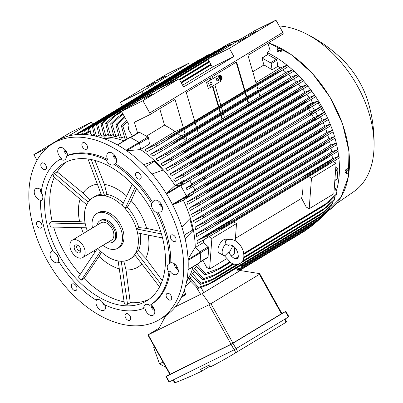 <?xml version="1.0" encoding="UTF-8"?>
<svg xmlns="http://www.w3.org/2000/svg" width="403" height="403" viewBox="0 0 403 403"><rect width="100%" height="100%" fill="white"/><g stroke="black" fill="none" stroke-linecap="round" stroke-linejoin="round"><path stroke-width="0.6" d="M227.982 252.605L224.985 255.663A7.793 4.005 -61 0 1 223.489 255.416A7.793 4.005 -61 0 1 225.866 243.775L228.496 245.669L229.106 245.19C228.975 244.651 230.078 244.802 232.425 245.649C238.349 248.414 239.442 259.129 237.181 258.53C236.873 259.013 235.77 258.862 233.861 258.066C231.901 256.943 230.299 255.119 229.055 252.595L227.982 252.605M225.433 240.949L225.866 243.775M232.395 245.634A7.793 4.005 -61 0 1 232.037 247.518L228.874 253.22M223.489 255.416L219.282 253.079A7.793 4.005 -61 0 1 218.441 246.888A7.793 4.005 -61 0 1 223.539 239.896A7.793 4.005 -61 0 1 226.849 239.447L227.458 239.785M231.236 255.915L234.249 254.091L234.742 247.472M235.236 240.793L236.521 223.519L233.695 221.947M202.946 260.398L206.638 267.365L209.605 269.013L211.877 238.435L236.521 223.519M209.605 269.013L226.38 258.857M308.648 176.569L311.474 178.141L309.202 208.714L306.235 207.066L301.6 198.321A88.242 56.319 -121.2 0 0 303.006 179.985M301.6 198.321L235.417 238.39M309.202 208.714L333.845 193.798L336.117 163.22L333.276 161.643M311.474 178.141L336.117 163.22M211.877 238.435L209.001 236.838M200.079 262.136L207.832 257.441A0.937 0.599 -121.2 0 0 208.049 257.033L208.734 247.81A0.937 0.599 -121.2 0 0 208.27 246.782L203.47 242.581A88.242 56.319 -121.2 0 0 203.404 240.097M195.324 247.513L203.47 242.581M188.055 258.963L195.254 247.452L200.472 251.986L188.085 259.487M199.681 262.685A0.625 0.398 -121.2 0 0 200.064 262.388L200.785 252.671A0.625 0.398 -121.2 0 0 200.472 251.986M195.254 247.452A88.242 56.319 -121.2 0 0 193.395 230.123L185.108 238.727M186.836 280.443L190.04 275.274A88.242 56.319 -121.2 0 0 193.022 266.836M184.231 235.161L192.674 230.048L193.395 230.123A88.242 56.319 -121.2 0 0 190.372 218.149A88.242 56.319 -121.2 0 0 183.345 200.301L173.416 204.517L172.489 204.407L166.691 194.034L167.033 193.097L175.083 185.521A88.242 56.319 -121.2 0 0 163.437 169.96L152.022 174.015M189.823 218.758L192.674 230.048M181.834 226.995L190.372 218.149M52.979 143.463L57.493 140.728A102.901 65.669 58.8 0 1 169.779 199.581A102.901 65.669 58.8 0 1 164.076 316.778L159.558 319.514A102.901 65.669 58.8 0 1 47.277 260.66A102.901 65.669 58.8 0 1 52.979 143.463A102.901 65.669 58.8 0 1 165.26 202.316A102.901 65.669 58.8 0 1 159.558 319.514M99.546 137.196L103.843 136.889A88.242 56.319 -121.2 0 0 101.067 136.96L99.128 137.075M75.452 284.981A3.743 2.388 58.8 0 1 76.107 290.412A3.743 2.388 58.8 0 1 72.883 289.44A3.743 2.388 58.8 0 1 72.233 284.009A3.743 2.388 58.8 0 1 75.452 284.981M46.123 168.872A3.743 2.388 58.8 0 1 45.554 169.462A3.743 2.388 58.8 0 1 41.932 168.021A3.743 2.388 58.8 0 1 41.111 163.653A3.743 2.388 58.8 0 1 41.68 163.064A3.743 2.388 58.8 0 1 45.307 164.505A3.743 2.388 58.8 0 1 46.123 168.872M137.08 177.995A3.743 2.388 58.8 0 1 136.431 172.565A3.743 2.388 58.8 0 1 139.65 173.537A3.743 2.388 58.8 0 1 140.304 178.967A3.743 2.388 58.8 0 1 137.08 177.995M166.409 294.104A3.743 2.388 58.8 0 1 166.978 293.515A3.743 2.388 58.8 0 1 170.605 294.956A3.743 2.388 58.8 0 1 171.421 299.323A3.743 2.388 58.8 0 1 170.857 299.918A3.743 2.388 58.8 0 1 167.23 298.472A3.743 2.388 58.8 0 1 166.409 294.104M127.005 313.589A3.743 2.388 58.8 0 1 130.29 316.516A3.743 2.388 58.8 0 1 129.806 320.214A3.743 2.388 58.8 0 1 128.733 320.435A3.743 2.388 58.8 0 1 125.449 317.509A3.743 2.388 58.8 0 1 125.932 313.811A3.743 2.388 58.8 0 1 127.005 313.589M170.585 237.941A3.743 2.388 58.8 0 1 171.325 235.009A3.743 2.388 58.8 0 1 175.945 238.475A3.743 2.388 58.8 0 1 175.204 241.412A3.743 2.388 58.8 0 1 170.585 237.941M85.532 149.387A3.743 2.388 58.8 0 1 82.242 146.46A3.743 2.388 58.8 0 1 82.726 142.763A3.743 2.388 58.8 0 1 83.799 142.546A3.743 2.388 58.8 0 1 87.088 145.468A3.743 2.388 58.8 0 1 86.605 149.165A3.743 2.388 58.8 0 1 85.532 149.387M41.952 225.04A3.743 2.388 58.8 0 1 41.207 227.972A3.743 2.388 58.8 0 1 36.592 224.501A3.743 2.388 58.8 0 1 37.333 221.569A3.743 2.388 58.8 0 1 41.952 225.04M105.551 305.192A6.549 4.181 58.8 0 1 104.226 310.219A6.549 4.181 58.8 0 1 100.438 309.967A6.549 4.181 58.8 0 1 96.347 304.829A6.549 4.181 58.8 0 1 96.876 299.474M59.024 261.885A6.549 4.181 58.8 0 1 58.354 262.464A6.549 4.181 58.8 0 1 51.206 258.716A6.549 4.181 58.8 0 1 51.569 251.26A6.549 4.181 58.8 0 1 52.874 250.862M60.304 159.079L61.533 158.334A6.549 4.181 58.8 0 1 57.891 152.692A6.549 4.181 58.8 0 1 59.256 147.836A6.549 4.181 58.8 0 1 59.458 147.73A6.549 4.181 58.8 0 1 64.566 149.216A6.549 4.181 58.8 0 1 67.563 155.351L66.334 156.097A6.549 4.181 58.8 0 1 64.807 159.784A6.549 4.181 58.8 0 1 64.606 159.895A6.549 4.181 58.8 0 1 60.304 159.079A85.748 54.727 58.8 0 0 41.161 192.312A6.549 4.181 58.8 0 1 42.824 197.712A6.549 4.181 58.8 0 1 41.302 200.588A6.549 4.181 58.8 0 1 40.522 200.906L41.751 200.16A6.549 4.181 58.8 0 1 36.582 197.792A6.549 4.181 58.8 0 1 34.235 191.516A6.549 4.181 58.8 0 1 35.751 188.639A6.549 4.181 58.8 0 1 41.444 190.397M67.563 155.351A85.748 54.727 58.8 0 1 107.52 159.361A6.549 4.181 58.8 0 1 108.311 152.757A6.549 4.181 58.8 0 1 112.099 153.009A6.549 4.181 58.8 0 1 116.271 158.389A6.549 4.181 58.8 0 1 115.409 163.739A85.748 54.727 58.8 0 1 152.772 202.638A6.549 4.181 58.8 0 1 154.183 200.518A6.549 4.181 58.8 0 1 161.326 204.261A6.549 4.181 58.8 0 1 160.963 211.721A6.549 4.181 58.8 0 1 157.9 211.812A85.748 54.727 58.8 0 1 170.781 262.816A6.549 4.181 58.8 0 1 175.955 265.184A6.549 4.181 58.8 0 1 178.302 271.466A6.549 4.181 58.8 0 1 176.781 274.342A6.549 4.181 58.8 0 1 170.142 271.41A85.748 54.727 58.8 0 1 150.999 304.643A6.549 4.181 58.8 0 1 154.641 310.285A6.549 4.181 58.8 0 1 153.281 315.141A6.549 4.181 58.8 0 1 153.08 315.252A6.549 4.181 58.8 0 1 147.966 313.766A6.549 4.181 58.8 0 1 144.969 307.625L143.74 308.371A85.748 54.727 58.8 0 1 103.783 304.366A6.549 4.181 58.8 0 0 99.999 300.013A6.549 4.181 58.8 0 0 96.211 299.761A6.549 4.181 58.8 0 0 95.894 299.988A85.748 54.727 58.8 0 1 58.531 261.084A6.549 4.181 58.8 0 0 57.483 255.749A6.549 4.181 58.8 0 0 53.403 251.915A85.748 54.727 58.8 0 1 40.522 200.906M115.409 163.739L114.175 164.484A6.549 4.181 58.8 0 1 113.863 164.706A6.549 4.181 58.8 0 1 110.074 164.454A6.549 4.181 58.8 0 1 106.291 160.107L107.52 159.361M157.9 211.812L156.666 212.557A6.549 4.181 58.8 0 1 152.586 208.719A6.549 4.181 58.8 0 1 151.543 203.384L152.772 202.638M170.142 271.41L168.912 272.156A6.549 4.181 58.8 0 1 167.245 266.761A6.549 4.181 58.8 0 1 168.766 263.884A6.549 4.181 58.8 0 1 169.552 263.562L170.781 262.816M143.74 308.371A6.549 4.181 58.8 0 1 145.266 304.683A6.549 4.181 58.8 0 1 145.463 304.572A6.549 4.181 58.8 0 1 149.77 305.388L150.999 304.643M154.258 309L153.357 308.769L152.127 306.572L152.379 305.902M151.301 304.875A3.743 2.388 -121.2 0 0 151.951 308.29A3.743 2.388 -121.2 0 0 154.676 310.446M152.127 306.572L152.672 306.245M153.357 308.769L153.996 308.381M174.806 264.076A3.743 2.388 -121.2 0 0 174.69 264.695A3.743 2.388 -121.2 0 0 178.181 269.647M177.788 268.272L176.418 267.511L175.784 264.998M176.418 267.511L177.224 267.023M158.989 201.455A3.743 2.388 -121.2 0 0 159.538 204.694A3.743 2.388 -121.2 0 0 162.364 207.026M162.021 205.893L160.238 204.346L159.931 202.336M160.238 204.346L161.079 203.837M113.117 153.694A3.743 2.388 -121.2 0 0 115.58 158.933A3.743 2.388 -121.2 0 0 116.492 159.266M116.104 157.9L115.656 157.931L114.094 155.996L114.19 154.722M114.094 155.996L114.845 155.538M115.656 157.931L116.029 157.709M64.062 148.778A3.743 2.388 -121.2 0 0 64.712 152.188A3.743 2.388 -121.2 0 0 67.437 154.349M67.019 152.903L66.117 152.672L64.888 150.47L65.135 149.8M66.117 152.672L66.757 152.284M64.888 150.47L65.427 150.148M40.557 189.576A3.743 2.388 -121.2 0 0 40.446 190.196A3.743 2.388 -121.2 0 0 42.184 194.191M56.41 254.192A3.743 2.388 -121.2 0 0 56.924 255.437A3.743 2.388 -121.2 0 0 57.997 256.812M102.281 301.948A3.743 2.388 -121.2 0 0 104.715 305.192A3.743 2.388 -121.2 0 0 105.621 305.529M168.912 272.156A85.748 54.727 58.8 0 1 149.77 305.388M156.666 212.557A85.748 54.727 58.8 0 1 169.552 263.562M114.175 164.484A85.748 54.727 58.8 0 1 151.543 203.384M66.334 156.097A85.748 54.727 58.8 0 1 106.291 160.107M151.07 209.474A80.293 51.241 58.8 0 1 146.616 300.92A80.293 51.241 58.8 0 1 59.004 254.998A80.293 51.241 58.8 0 1 63.452 163.547A80.293 51.241 58.8 0 1 151.07 209.474M87.375 231.08A35.857 22.885 58.8 0 1 85.718 225.806A35.857 22.885 58.8 0 1 87.386 203.379L86.635 204.679L52.949 176.111L54.445 173.507L57.166 171.859A80.293 51.241 58.8 0 1 66.092 162.112M85.26 223.801L86.222 227.801L50.471 227.005L49.463 223.01L52.178 221.368A80.293 51.241 58.8 0 1 54.309 177.265M80.227 274.388A80.293 51.241 58.8 0 1 64.137 251.89A80.293 51.241 58.8 0 1 53.675 227.075M83.441 233.463A46.849 29.898 58.8 0 1 81.275 227.69M136.531 188.725L131.182 200.659A46.849 29.898 58.8 0 1 140.516 213.731A46.849 29.898 58.8 0 1 146.672 228.38L160.671 231.468M88.197 202.099L87.386 203.379A35.857 22.885 58.8 0 1 92.831 197.707A35.857 22.885 58.8 0 1 93.924 197.107A35.857 22.885 58.8 0 1 103.123 195.596A35.857 22.885 58.8 0 1 123.706 207.021A35.857 22.885 58.8 0 1 131.957 218.214A35.857 22.885 58.8 0 1 137.085 230.959L136.567 228.939L138.793 227.589L146.672 228.38M131.182 200.659L127.403 207.213L125.177 208.563L123.706 207.021L125.167 208.542L135.181 187.199M138.793 227.589A35.857 22.885 -121.2 0 0 134.219 216.849A35.857 22.885 -121.2 0 0 127.403 207.213M161.432 233.941L136.582 228.959L137.085 230.959A35.857 22.885 58.8 0 1 135.418 253.386A35.857 22.885 58.8 0 1 129.973 259.058A35.857 22.885 58.8 0 1 128.879 259.653A35.857 22.885 58.8 0 1 119.681 261.164A35.857 22.885 58.8 0 1 99.098 249.739A35.857 22.885 58.8 0 1 97.869 248.419M92.463 228.002A20.266 12.936 58.8 0 1 96.796 213.53L98.236 212.658A20.266 12.936 58.8 0 1 98.851 212.321A20.266 12.936 58.8 0 1 120.351 224.249A20.266 12.936 58.8 0 1 119.228 247.336L117.792 248.208A20.266 12.936 58.8 0 1 102.961 245.336M96.796 213.53A20.266 12.936 58.8 0 1 118.915 225.121A20.266 12.936 58.8 0 1 117.792 248.208M112.729 242.158L113.752 241.538A12.473 7.959 -121.2 0 0 114.276 227.035A12.473 7.959 -121.2 0 0 101.213 219.988A12.473 7.959 -121.2 0 0 100.836 220.199L99.808 220.819A12.473 7.959 58.8 0 1 100.186 220.612A12.473 7.959 58.8 0 1 113.248 227.66A12.473 7.959 58.8 0 1 112.729 242.158A12.473 7.959 58.8 0 1 112.346 242.369A12.473 7.959 58.8 0 1 107.546 242.561M97.047 225.222A12.473 7.959 58.8 0 1 99.808 220.819M72.268 240.223L101.017 222.819A10.135 6.468 58.8 0 1 101.329 222.652A10.135 6.468 58.8 0 1 111.943 228.375A10.135 6.468 58.8 0 1 111.515 240.158L82.766 257.562A10.135 6.468 58.8 0 1 82.459 257.734A10.135 6.468 58.8 0 1 71.845 252.006A10.135 6.468 58.8 0 1 72.268 240.223A10.135 6.468 58.8 0 1 72.58 240.057A10.135 6.468 58.8 0 1 83.189 245.78A10.135 6.468 58.8 0 1 82.766 257.562M75.361 245.034A4.428 2.826 58.8 0 1 76.661 244.868A4.428 2.826 58.8 0 1 79.935 247.432A4.428 2.826 58.8 0 1 80.691 251.517A4.428 2.826 58.8 0 1 79.678 252.757A4.428 2.826 58.8 0 1 74.978 250.147A4.428 2.826 58.8 0 1 75.361 245.034M80.852 250.485A3.118 1.99 58.8 0 1 80.625 250.656A3.118 1.99 58.8 0 1 80.529 250.711A3.118 1.99 58.8 0 1 77.265 248.948A3.118 1.99 58.8 0 1 77.396 245.321A3.118 1.99 58.8 0 1 77.492 245.271A3.118 1.99 58.8 0 1 77.653 245.205M123.358 203.127A35.857 22.885 -121.2 0 0 106.956 194.448L104.73 195.793L103.123 195.596L104.684 195.752L91.219 159.538M123.706 207.021L122.245 205.5L123.706 207.021M94.977 160.424L104.417 184.388L106.956 194.448M104.417 184.388A46.849 29.898 58.8 0 1 126.653 196.105M103.123 195.596L101.556 195.44L103.123 195.596M101.123 194.271A35.857 22.885 -121.2 0 0 95.088 196.337L92.831 197.707M57.166 171.859L83.068 193.082L89.824 200.115M83.068 193.082A46.849 29.898 58.8 0 1 97.385 184.221M52.178 221.368L79.643 221.655L84.962 222.189M79.643 221.655A46.849 29.898 58.8 0 1 80.142 199.168M95.043 252.117A46.849 29.898 58.8 0 1 93.939 250.802M101.541 252.117L99.062 256.409L84.091 278.458L81.371 280.105L100.559 251.265L97.843 248.434M119.268 268.836A46.849 29.898 58.8 0 1 99.062 256.409M118.129 260.953L124.421 303.998L127.55 304.31L121.248 261.32L118.119 261.008M134.667 254.686L135.418 253.386L134.667 254.686L159.553 286.871M129.973 259.058L132.229 257.688A35.857 22.885 -121.2 0 0 135.176 255.341M123.807 261.139L126.028 269.955L130.27 302.663L127.55 304.31M141.836 263.955A46.849 29.898 58.8 0 1 126.028 269.955M137.589 232.954L137.085 230.959L137.589 232.954L162.53 237.951M160.903 284.08L136.164 252.087L135.418 253.386L136.154 252.016L138.38 250.671A35.857 22.885 -121.2 0 0 140.143 233.463M138.38 250.671L145.75 258.343L162.278 280.574M148.198 235.08A46.849 29.898 58.8 0 1 145.75 258.343M132.285 184.095L122.245 205.5M88.01 159.004L101.556 195.44M88.136 202.079L54.445 173.507M85.214 223.811L49.463 223.01M97.254 248.792L78.449 277.062L81.371 280.105M124.109 301.847A80.293 51.241 58.8 0 1 84.091 278.458M149.115 299.248A80.293 51.241 58.8 0 1 130.27 302.663M96.554 299.585L95.894 299.988M103.148 138.37L104.075 137.806L108.11 138.209M123.948 140.904A88.242 56.319 -121.2 0 0 113.223 137.831A88.242 56.319 -121.2 0 0 103.843 136.889L104.075 137.806M145.453 166.797L154.324 161.427L162.736 170.187M143.468 164.797L154.666 160.827L154.324 161.427M113.223 137.831L103.934 138.652M82.736 134.406L85.758 132.909L83.26 134.421M87.617 134.738L86.328 133.141A0.625 0.398 -121.2 0 0 85.758 132.909M124.915 117.53L117.278 124.875A99.783 63.679 58.8 0 0 115.863 124.587L119.313 137.504A88.242 56.319 58.8 0 1 121.62 138.158L124.059 136.682M122.96 114.029L111.974 123.968A99.783 63.679 58.8 0 0 110.639 123.812L113.883 136.34A88.242 56.319 58.8 0 1 116.009 136.728L118.432 135.262M110.744 135.917L106.946 123.55A99.783 63.679 58.8 0 0 105.682 123.514L108.77 135.746A88.242 56.319 58.8 0 1 110.744 135.917L113.147 134.461M100.972 123.661L104.463 120.275L227.881 45.554L107.269 118.678L102.171 123.58A99.783 63.679 58.8 0 0 100.972 123.661L103.944 135.675A88.242 56.319 58.8 0 1 105.788 135.645L108.165 134.204M96.529 124.658L229.106 44.506L96.529 124.658L99.385 136.083A88.242 56.319 58.8 0 1 101.118 135.871L103.46 134.451M96.881 136.456L99.022 135.161M127.288 121.771L122.89 126.33A99.783 63.679 58.8 0 0 121.384 125.887L125.111 139.327A88.242 56.319 58.8 0 1 126.003 139.66M122.89 126.33L127.031 139.04M121.384 125.887L126.668 120.663M93.496 126.189L225.776 46.103L93.496 126.189L96.624 136.39M94.675 135.927L92.393 126.744M97.637 124.094L101.118 135.871M102.171 123.58L105.788 135.645M107.269 118.678L104.463 120.275M227.881 45.554L232.395 44.093A99.783 63.679 -121.2 0 1 232.501 44.088M231.634 44.607L226.919 46.239M115.701 115.49L106.906 123.595M105.682 123.514L111.671 117.872L118.799 112.694A102.433 65.372 58.8 0 1 119.152 112.699L115.5 115.651M118.799 112.694L225.74 48.179M222.904 49.896L119.152 112.699M222.854 49.917A102.433 65.372 -121.2 0 0 222.501 49.912M115.505 115.646L121.751 111.868M164.187 86.177L208.205 59.528M111.974 123.968L116.009 136.728M110.639 123.812L116.462 118.26L122.729 113.616M179.325 79.341L209.177 61.266L179.325 79.341M209.303 61.498L179.451 79.567M120.935 115.651L123.122 114.326M179.723 80.056L209.58 61.981M117.278 124.875L121.62 138.158M115.863 124.587L124.472 116.739M180.957 82.262L210.809 64.188L180.957 82.262M210.981 64.495L181.128 82.57M181.36 82.978L211.212 64.908M140.531 149.463L149.493 144.032L148.536 137.932A0.937 0.599 -121.2 0 0 147.901 136.99L139.433 132.29A0.937 0.599 -121.2 0 0 139.282 132.224L137.64 133.222A0.937 0.599 -121.2 0 0 137.247 133.247L130.325 137.443M137.64 133.222L134.406 122.265L150.183 114.467L149.735 112.951L142.899 100.71L121.444 111.319L129.046 124.915L128.35 129.217L132.436 136.164M142.899 100.71L179.038 78.832L157.588 89.441L121.444 111.319M151.654 94.468L152.591 94.08L150.158 95.637L143.72 98.957L150.405 95.088L151.77 94.67M182.604 85.209L212.457 67.14L207.898 58.979L229.352 48.37L233.911 56.531L183.597 86.988L179.038 78.832M233.911 56.531L212.457 67.14M150.183 114.467L175.028 99.42L183.4 127.963L174.998 131.559A88.242 56.319 -121.2 0 0 164.55 125.157L146.39 136.154M149.735 112.951L282.805 32.386L275.964 20.15L254.515 30.759L207.898 58.979M229.352 48.37L275.964 20.15M255.976 31.313L256.913 30.92L254.479 32.477L248.036 35.802L254.721 31.928L256.086 31.515M245.503 37.65L246.44 37.262L244.006 38.819L237.563 42.139L244.248 38.27L245.613 37.857M92.045 135.393L94.06 134.174M88.433 128.723L222.275 47.811L88.433 128.723L88.897 131.368L89.657 131.781L91.451 135.282M89.521 128.179L91.521 135.297M85.829 132.889L88.841 131.111M82.711 134.406L85.043 132.995M85.683 130.088L218.612 49.614L85.683 130.088L86.257 132.678M85.098 133.237L84.625 130.612M81.97 131.917L214.804 51.503L81.97 131.917L82.509 134.401M81.285 134.39L80.963 132.411M229.685 44.94L229.106 44.506M184.252 290.392L185.672 294.014L185.546 294.845L181.365 297.374M165.809 315.67L158.052 329.956L147.886 334.958L159.014 328.183M154.087 346.051L153.714 347.598L159.462 363.788L166.016 367.395M159.462 363.788L163.034 362.065M153.714 347.598L154.676 347.109M281.783 313.282L285.384 311.615L231.1 344.384L166.298 376.427L169.814 374.196M147.886 334.958L169.925 374.392L231.04 344.197L281.888 313.474L259.623 273.627L259.386 274.357L210.92 303.701L209.59 303.892L202.21 293.54L240.203 270.539L259.613 273.612M165.96 376.568L169.003 382.004L234.138 349.819L288.891 316.738L285.853 311.297M173.391 379.863L175.013 382.759A935.444 597.004 -121.2 0 0 201.651 371.223L200.588 369.319L209.525 364.901L210.588 366.806A935.444 597.004 -121.2 0 0 234.647 353.401A935.444 597.004 -121.2 0 0 235.795 352.706L234.173 349.804M201.651 371.223L210.175 366.065M175.32 382.376C174.474 382.885 174.439 382.986 175.214 382.679M235.649 352.791L237.851 351.451M286.311 322.123A935.444 597.004 58.8 0 1 285.163 322.818L234.647 353.401M236.093 348.736L237.669 351.562L286.135 322.224L284.558 319.398M209.59 303.892L209.001 304.764L158.052 329.956M240.203 270.539L239.155 271.058M237.392 267.476L239.175 271.093L202.21 293.54M196.301 287.223L200.649 294.316L175.411 306.794M185.521 286.246L190.478 281.304M186.634 281.495A88.242 56.319 -121.2 0 0 190.04 275.274M175.083 185.521L180.101 185.184L167.033 193.097M183.345 200.301L186.488 196.604A0.625 0.398 -121.2 0 0 186.458 195.949L180.66 185.576A0.625 0.398 -121.2 0 0 180.101 185.184M175.345 185.506L184.186 180.151L185.798 180.055L179.058 184.136L182.841 183.491L183.879 184.075L187.808 181.798A99.783 63.679 58.8 0 0 186.921 180.358L318.345 100.79L314.144 102.352L307.076 106.397L185.37 180.081M192.946 186.352L195.107 190.221L189.284 193.747L189.224 194.911L186.589 197.611L194.13 193.254A99.783 63.679 58.8 0 0 193.369 191.747L202.11 186.649L209.137 183.355A102.433 65.372 58.8 0 1 209.182 183.446L203.414 187.677M193.017 193.903L192.327 194.725L183.587 200.019M189.284 193.747L193.369 191.747M318.395 118.069L312.884 120.663A102.433 65.372 -121.2 0 0 312.839 120.573L316.879 117.228L324.798 112.185A99.783 63.679 -121.2 0 1 325.559 113.691L194.13 193.259M312.884 120.663L209.182 183.446M209.137 183.355L312.839 120.573M203.994 187.33L317.937 118.346M202.11 186.649L318.209 116.361M189.753 180.635L191.914 184.503L186.05 188.055L187.032 189.818L191.093 187.466A99.783 63.679 58.8 0 0 190.684 186.73A99.783 63.679 58.8 0 0 190.266 185.99L203.117 178.665L206.064 177.587L200.341 181.909L191.093 187.466M315.559 112.155L317.705 115.999L313.569 117.772A88.242 56.319 -121.2 0 0 311.806 114.427M313.569 117.772L194.805 189.672M200.613 181.743L315.176 112.387M315.625 112.115C313.141 113.651 311.187 114.543 309.766 114.8L314.864 110.76L321.695 106.427A99.783 63.679 -121.2 0 1 322.108 107.163A99.783 63.679 -121.2 0 1 322.521 107.898L200.341 181.909M321.695 106.427L320.259 106.8L314.511 110.286L310.466 112.014A88.242 56.319 -121.2 0 0 308.542 108.75M199.314 180.71L314.864 110.76M186.05 188.055L190.266 185.99M310.466 112.014L191.616 183.97M312.36 106.437L314.511 110.286M179.058 184.136L186.921 180.358M196.276 174.892L202.699 171.849A102.433 65.372 58.8 0 1 202.749 171.935L198.049 175.612L187.808 181.798M202.749 171.935L306.456 109.153A102.433 65.372 -121.2 0 0 306.401 109.067L311.252 105.289M202.699 171.849L306.401 109.067M197.017 176.267L312.149 106.563M318.345 100.79A99.783 63.679 -121.2 0 1 319.236 102.231L312.37 106.432L306.456 109.153M163.437 169.96A88.242 56.319 -121.2 0 0 154.666 160.827A88.242 56.319 -121.2 0 0 140.546 149.563L126.814 150.808M117.399 144.868L129.831 137.342A0.625 0.398 -121.2 0 1 130.189 137.368L139.111 142.319A0.625 0.398 -121.2 0 1 139.534 142.944L140.546 149.563M164.55 125.157L159.694 108.704M183.4 127.963L194.694 121.127L186.272 92.418L210.401 77.809L210.986 79.794L213.041 78.55L212.457 76.565L236.586 61.956L245.004 90.67L220.854 105.208M282.805 32.386L283.249 33.902L247.931 55.287L256.298 83.829L245.004 90.67M206.538 82.439L217.852 75.704L220.894 81.144L210.623 87.36L208.316 88.499L206.538 82.439L210.986 79.794M210.542 80.016L209.973 78.071M213.026 78.509L217.852 75.704M210.623 87.36L207.585 81.92M216.602 80.101A1.249 0.957 -116.3 0 1 216.869 78.484A1.249 0.957 -116.3 0 1 218.245 79.109A1.249 0.957 -116.3 0 1 217.978 80.721A1.249 0.957 -116.3 0 1 216.602 80.101M210.235 83.955A1.249 0.957 -116.3 0 1 210.502 82.343A1.249 0.957 -116.3 0 1 211.877 82.963A1.249 0.957 -116.3 0 1 211.61 84.575A1.249 0.957 -116.3 0 1 210.235 83.955M212.814 86.035L218.824 106.518L194.674 121.061M218.371 106.714L212.386 86.292M214.87 84.791L220.874 105.274L218.824 106.518M244.556 90.861L236.153 62.218M174.998 131.559L144.813 149.835L155.885 144.642L171.698 135.499A102.433 65.372 58.8 0 1 172.267 135.982L275.974 73.2A102.433 65.372 -121.2 0 0 275.4 72.716L287.314 65.074L280.14 67.906A88.242 56.319 -121.2 0 0 277.838 66.334L276.881 60.228A0.937 0.599 -121.2 0 0 276.246 59.286L267.778 54.586A0.937 0.599 -121.2 0 0 267.627 54.526L267.033 52.506L270.116 50.642L267.914 43.186M209.736 54.037L77.457 134.118L209.736 54.037M75.865 134.673L206.704 55.569L76.081 134.647M199.974 59.533L198.77 59.951L75.351 134.673L198.77 59.951M279.229 25.994A94.166 60.097 58.8 0 1 305.746 33.63C320.007 40.668 332.737 49.801 343.935 61.034A67.039 42.783 58.8 0 1 367.476 99.919C372.236 115.051 374.432 130.567 374.055 146.46A94.166 60.097 58.8 0 1 353.899 191.571L336.162 203.817M305.746 33.63A94.166 60.097 58.8 0 1 374.055 146.46M77.507 134.526L77.457 134.118M78.399 133.665L78.54 134.461M304.678 231.105L239.05 270.836L304.623 231.136A102.433 65.372 -121.2 0 0 304.678 231.105L307.343 229.171M190.11 277.924A88.242 56.319 58.8 0 1 189.138 279.546L197.848 288.427A99.783 63.679 58.8 0 0 198.538 287.43L190.11 277.924L192.453 276.503M194.745 271.949L192.382 273.385A88.242 56.319 58.8 0 1 191.521 275.249L200.402 284.422A99.783 63.679 58.8 0 0 201.021 283.299L212.396 279.294L237.105 264.338M196.689 266.786L194.311 268.227A88.242 56.319 58.8 0 1 193.576 270.383L202.684 279.934A99.783 63.679 58.8 0 0 203.233 278.675L215.217 274.508L232.919 263.789M194.311 268.227L203.233 278.675M215.212 274.508L218.471 273.068A102.433 65.372 58.8 0 1 218.265 273.521L210.074 277.521L202.684 279.934M218.471 273.068L233.488 263.975M243.724 257.779L322.178 210.285L334.661 199.107L334.369 197.173M218.265 273.521L233.861 264.081M243.644 258.162L321.972 210.739A102.433 65.372 -121.2 0 0 322.178 210.285M334.661 199.107A99.783 63.679 -121.2 0 1 334.112 200.367L328.51 205.822L321.972 210.739M243.82 257.19L325.15 207.953M192.382 273.385L201.021 283.299M212.386 279.299L216.179 277.627A102.433 65.372 58.8 0 1 215.973 277.989L208.92 281.506L200.402 284.422M216.179 277.627L238.762 263.955M241.256 262.444L319.881 214.844L323.387 212.099L332.45 203.732L332.253 202.281M215.973 277.989L319.675 215.207A102.433 65.372 -121.2 0 0 319.881 214.844M332.45 203.732A99.783 63.679 -121.2 0 1 331.825 204.855L326.072 210.371L319.675 215.207M242.364 261.149L323.387 212.099M213.61 281.717L317.317 218.935L321.307 215.812L209.364 283.586L213.61 281.717A102.433 65.372 58.8 0 1 213.419 281.994L205.978 285.631L197.848 288.427M198.478 287.445L209.59 283.485M213.419 281.994L317.121 219.207A102.433 65.372 -121.2 0 0 317.317 218.935M329.845 206.865L329.961 207.862A99.783 63.679 -121.2 0 1 329.276 208.865L323.357 214.472L317.121 219.207M321.115 215.968L330.007 207.822M241.392 265.058L241.8 265.829A0.781 0.499 58.8 0 1 241.906 266.529A102.433 65.372 58.8 0 1 241.735 266.731A0.781 0.499 58.8 0 1 240.908 266.272L240.505 265.592M241.735 266.731L314.325 222.783A102.433 65.372 -121.2 0 0 314.496 222.582L318.944 219.126L327.226 211.545L327.165 210.976M241.906 266.529L314.496 222.582M327.226 211.545A99.783 63.679 -121.2 0 1 326.475 212.431L320.38 218.159L314.325 222.783M241.8 265.829L318.944 219.126M237.835 267.209L238.778 268.997A0.781 0.499 58.8 0 1 238.853 269.763A102.433 65.372 58.8 0 1 238.712 269.899A0.781 0.499 58.8 0 1 238.601 269.929M238.712 269.899L311.307 225.952A102.433 65.372 -121.2 0 0 311.448 225.816L316.315 222.058L324.239 214.653M238.853 269.763L311.448 225.816M323.105 215.963L317.151 221.449L311.307 225.952M238.778 268.997L316.315 222.058M238.929 270.589L308.068 228.733A102.433 65.372 -121.2 0 0 308.169 228.652L316.546 221.957M238.919 270.574L308.169 228.652M312.431 225.433L308.068 228.733M311.821 225.599L313.433 224.622M197.153 264.333L205.142 273.501A99.783 63.679 58.8 0 1 204.674 274.922L195.576 265.29M205.142 273.501L220.471 267.985A102.433 65.372 58.8 0 1 220.275 268.544L211.968 272.614L204.674 274.922M220.471 267.985L229.957 262.242M235.74 258.741L238.042 257.351M243.82 253.85L324.173 205.203L336.565 193.934L335.487 188.569L334.389 186.493M220.275 268.544L230.304 262.474M236.43 258.761L237.74 257.97M243.865 254.263L323.982 205.762A102.433 65.372 -121.2 0 0 324.173 205.203M336.565 193.934A99.783 63.679 -121.2 0 1 336.097 195.354L330.631 200.77L323.982 205.762M217.827 269.164L229.639 262.015M235.221 258.635L238.188 256.837M243.765 253.462L326.561 203.334M334.828 180.559L336.999 179.244A0.937 0.599 -121.2 0 0 337.215 178.831L337.9 169.608A0.937 0.599 -121.2 0 0 337.437 168.58L335.825 167.169M207.58 235.745L215.031 231.428L223.338 227.357L327.04 164.575L333.694 159.588L339.009 156.178A99.783 63.679 -121.2 0 1 339.24 157.986L220.753 229.781L197.233 243.634A88.242 56.319 58.8 0 0 197.062 240.707L207.58 235.745A99.783 63.679 58.8 0 1 207.812 237.553M221.383 229.398L328.949 164.278M329.488 163.95L220.753 229.781M223.338 227.357A102.433 65.372 58.8 0 1 223.433 228.073M327.14 165.29A102.433 65.372 -121.2 0 0 327.04 164.575M215.031 231.428L333.694 159.588M339.009 156.178L332.389 158.777L328.813 160.943M306.22 175.224L305.862 175.023L330.505 160.107L330.863 160.303L306.22 175.224L302.819 176.68L229.216 221.237M206.623 235.518L206.265 235.322L230.909 220.401L231.267 220.602L206.623 235.518L203.223 236.979L197.062 240.707M330.505 160.107L327.448 161.618L302.804 176.534L305.862 175.023M230.909 220.401L227.851 221.912L203.208 236.833L206.265 235.322M332.389 158.777A88.242 56.319 -121.2 0 0 332.027 154.984M222.199 220.632L325.901 157.85L332.44 152.928L337.895 149.442L331.624 151.891L196.296 233.821A88.242 56.319 58.8 0 1 196.659 236.586L206.794 230.758A99.783 63.679 58.8 0 0 206.467 229.01L214.008 224.632L222.199 220.632A102.433 65.372 58.8 0 1 222.32 221.267L206.794 230.758M331.624 151.891A88.242 56.319 -121.2 0 0 331.004 148.153M220.723 214.074L324.425 151.286L329.523 147.317L336.429 142.879L330.425 145.216L195.092 227.141A88.242 56.319 58.8 0 1 195.621 229.781L205.419 224.144A99.783 63.679 58.8 0 0 205.006 222.446L212.668 217.988L220.723 214.074A102.433 65.372 58.8 0 1 220.859 214.623L205.419 224.144M330.425 145.216A88.242 56.319 -121.2 0 0 329.573 141.529M218.94 207.661L322.647 144.879L327.145 141.312L334.656 136.466L328.843 138.718L193.516 220.648A88.242 56.319 58.8 0 1 194.181 223.181L203.722 217.685A99.783 63.679 58.8 0 0 203.228 216.033L211.051 211.479L218.94 207.661A102.433 65.372 58.8 0 1 219.081 208.124L215.051 210.88L326.697 143.287L322.783 145.342L219.081 208.124M328.843 138.718A88.242 56.319 -121.2 0 0 327.79 135.096M216.879 201.394L320.581 138.612L326.637 133.987L332.591 130.199L326.919 132.391L191.591 214.32A88.242 56.319 58.8 0 1 192.377 216.764L201.727 211.379A99.783 63.679 58.8 0 0 201.162 209.767L209.172 205.102L216.879 201.394A102.433 65.372 58.8 0 1 217.005 201.762L212.25 205.056L201.727 211.379M326.919 132.391A88.242 56.319 -121.2 0 0 325.674 128.829M214.547 195.259L318.254 132.476L324.098 127.973L330.248 124.069L324.682 126.215L189.355 208.144A88.242 56.319 58.8 0 1 190.256 210.507L199.455 205.208A99.783 63.679 58.8 0 0 198.825 203.636L207.046 198.84L214.547 195.259A102.433 65.372 58.8 0 1 214.658 195.531L209.53 199.158L199.455 205.208M324.682 126.215A88.242 56.319 -121.2 0 0 323.256 122.719M206.598 193.354L328.344 119.6A99.783 63.679 -121.2 0 0 327.649 118.064L322.143 120.185L186.816 202.11A88.242 56.319 58.8 0 1 187.828 204.412L196.921 199.168A99.783 63.679 58.8 0 0 196.221 197.631L204.689 192.689L211.963 189.244A102.433 65.372 58.8 0 1 212.049 189.425L206.593 193.359L196.921 199.168M322.143 120.185A88.242 56.319 -121.2 0 0 320.672 117.021L314.924 120.502A88.242 56.319 -121.2 0 0 314.798 120.245M186.816 202.11L196.221 197.631M211.963 189.244L315.67 126.461L321.287 122.099L204.689 192.689M320.899 124.154L315.75 126.643L212.049 189.425M207.162 193.017L320.43 124.436M320.99 122.285L328.017 117.827M189.355 208.144L198.825 203.636M330.248 124.069A99.783 63.679 -121.2 0 1 330.878 125.64L209.54 199.147M323.125 130.386L318.365 132.748L214.658 195.531M318.365 132.748A102.433 65.372 -121.2 0 0 318.254 132.476M210.109 198.805L322.647 130.673M207.046 198.84L324.098 127.973M191.591 214.32L201.162 209.767M332.591 130.199A99.783 63.679 -121.2 0 1 333.15 131.811L212.26 205.051M325.065 136.758L320.712 138.98L217.005 201.762M320.712 138.98A102.433 65.372 -121.2 0 0 320.581 138.612M212.839 204.699L324.576 137.05M209.172 205.102L326.637 133.987M193.516 220.648L203.228 216.033M214.98 210.92L203.661 217.721M322.783 145.342A102.433 65.372 -121.2 0 0 322.647 144.879M215.343 210.704L326.198 143.589M335.145 138.118A99.783 63.679 -121.2 0 0 334.656 136.466M335.185 138.093L326.506 143.403M211.051 211.479L328.883 140.143M195.092 227.141L205.006 222.446M336.429 142.879A99.783 63.679 -121.2 0 1 336.843 144.576L217.01 217.182M328.002 149.981L220.859 214.623M324.561 151.84A102.433 65.372 -121.2 0 0 324.425 151.286M217.61 216.814L327.493 150.289M212.668 217.988L330.823 146.455M196.296 233.821L206.467 229.01M337.895 149.442A99.783 63.679 -121.2 0 1 338.223 151.19L219.015 223.418M328.949 156.863L222.32 221.267M326.027 158.485A102.433 65.372 -121.2 0 0 325.901 157.85M219.63 223.045L328.425 157.18M214.008 224.632L332.44 152.928M315.489 119.827L314.924 120.502M320.672 117.021L321.267 116.316M324.798 112.185L323.458 112.518L317.705 115.999M323.458 112.518L321.292 108.649M320.259 106.8L318.098 102.931M307.076 106.397A88.242 56.319 -121.2 0 0 306.779 105.934L308.391 105.833M314.144 102.352L312.532 102.453A88.242 56.319 -121.2 0 0 310.738 99.727M306.779 105.934L312.532 102.453M199.198 166.404L302.9 103.616A102.433 65.372 -121.2 0 0 302.789 103.45L307.373 99.954L314.748 95.274L309.156 97.435L173.829 179.365A88.242 56.319 58.8 0 1 175.27 181.446L184.277 176.257A99.783 63.679 58.8 0 0 183.325 174.842L193.072 169.149L199.087 166.232A102.433 65.372 58.8 0 1 199.198 166.404L194.619 169.985L184.277 176.257M309.156 97.435A88.242 56.319 -121.2 0 0 306.905 94.337M169.864 174.02A88.242 56.319 58.8 0 1 171.426 176.061L180.494 170.837A99.783 63.679 58.8 0 0 179.471 169.456L310.899 89.889L305.192 92.096L169.864 174.02L179.471 169.456M305.192 92.096A88.242 56.319 -121.2 0 0 302.779 89.098M191.344 155.704L295.046 92.922A102.433 65.372 -121.2 0 0 294.8 92.614L306.784 84.63L300.92 86.902L165.593 168.832A88.242 56.319 58.8 0 1 167.285 170.827L176.449 165.547A99.783 63.679 58.8 0 0 175.355 164.197L191.098 155.397A102.433 65.372 58.8 0 1 191.344 155.704L184.639 160.626L176.449 165.547M300.92 86.902A88.242 56.319 -121.2 0 0 298.341 84.015M160.993 163.799A88.242 56.319 58.8 0 1 162.832 165.749L172.131 160.389A99.783 63.679 58.8 0 0 170.963 159.074L160.993 163.799L296.321 81.869A88.242 56.319 -121.2 0 0 293.57 79.109M197.188 129.63L198.316 133.484L156.026 158.938A88.242 56.319 58.8 0 1 158.041 160.842L167.522 155.382A99.783 63.679 58.8 0 0 166.273 154.097L182.015 145.12A102.433 65.372 58.8 0 1 182.423 145.538L176.741 149.8L167.522 155.382M186.216 140.662A88.242 56.319 -121.2 0 0 183.284 138.048M195.228 122.945L196.503 127.293L185.209 134.134L180.846 135.997L150.657 154.273A88.242 56.319 58.8 0 1 152.873 156.127L162.605 150.526A99.783 63.679 58.8 0 0 161.26 149.281L177.028 140.219A102.433 65.372 58.8 0 1 177.511 140.677L170.303 145.906L162.605 150.526M180.846 135.997A88.242 56.319 -121.2 0 0 177.718 133.544M144.813 149.835A88.242 56.319 58.8 0 1 147.276 151.629L157.336 145.841A99.783 63.679 58.8 0 0 155.885 144.642M182.065 152.596L186.7 150.183A102.433 65.372 58.8 0 1 187.022 150.556L181.939 154.425L172.131 160.389M170.902 159.109L182.307 152.455M187.022 150.556L290.729 87.768A102.433 65.372 -121.2 0 0 290.402 87.401L294.019 84.816L182.075 152.591M186.7 150.183L290.402 87.401M180.373 155.442L297.338 84.63M296.321 81.869L302.391 79.507A99.783 63.679 -121.2 0 1 303.555 80.827L297.535 84.509L290.729 87.768M293.832 84.937L302.431 79.482M165.593 168.832L175.355 164.197M191.098 155.397L294.8 92.614M184.891 160.475L301.459 89.899M306.784 84.63A99.783 63.679 -121.2 0 1 307.872 85.98L300.673 90.353L295.046 92.922M185.964 158.001L298.769 89.708M189.622 163.527L195.218 160.752A102.433 65.372 58.8 0 1 195.4 160.993L188.906 165.784L180.494 170.837M195.4 160.993L299.102 98.206A102.433 65.372 -121.2 0 0 298.925 97.964L303.217 94.755M195.218 160.752L298.925 97.964M189.163 165.628L305.298 95.32M310.899 89.889A99.783 63.679 -121.2 0 1 311.917 91.269L305.504 95.194L299.102 98.206M173.829 179.365L183.325 174.842M199.087 166.232L302.789 103.45M193.203 170.892L308.859 100.871M309.282 100.614L302.9 103.616M315.7 96.69A99.783 63.679 -121.2 0 0 314.748 95.274M316.073 96.458L308.98 100.8M193.072 169.149L307.373 99.954M156.026 158.938L166.273 154.097M182.423 145.538L286.125 82.756A102.433 65.372 -121.2 0 0 285.722 82.338L297.701 74.53L291.359 77.008L259.885 96.065M182.015 145.12L285.722 82.338M175.592 150.536L292.91 79.507M297.701 74.53A99.783 63.679 -121.2 0 1 298.95 75.814L293.102 79.396L286.125 82.756M177.95 147.286L288.941 80.091M187.022 140.32L185.894 136.466M221.312 115.021L222.446 118.875L198.296 133.413M221.993 119.066L220.884 115.283M223.368 113.777L224.496 117.631L222.446 118.875M247.497 99.168L248.626 103.022L224.476 117.56M248.177 103.213L247.069 99.43M258.791 92.332L259.92 96.186L248.626 103.022M150.657 154.273L161.26 149.281M177.511 140.677L281.218 77.895A102.433 65.372 -121.2 0 0 280.73 77.436L292.684 69.714L285.984 72.344L257.915 89.34M177.028 140.219L280.73 77.436M170.529 145.765L288.16 74.55M292.684 69.714A99.783 63.679 -121.2 0 1 294.029 70.958L288.341 74.444L281.218 77.895M173.572 142.103L283.505 75.552M185.209 134.134L183.929 129.781M219.353 108.336L220.632 112.684L196.483 127.227M220.179 112.88L218.925 108.598M221.408 107.092L222.683 111.445L220.632 112.684M245.538 92.489L246.812 96.836L222.663 111.374M246.364 97.027L245.105 92.745M256.832 85.648L258.106 89.995L246.812 96.836M172.267 135.982L164.933 141.287L157.336 145.841M171.698 135.499L275.4 72.716M165.154 141.151L283.047 69.774M287.314 65.074A99.783 63.679 -121.2 0 1 288.765 66.273L283.223 69.674L275.974 73.2M168.928 137.045L277.662 71.22M291.359 77.008A88.242 56.319 -121.2 0 0 288.427 74.394M285.984 72.344A88.242 56.319 -121.2 0 0 282.861 69.89M280.14 67.906L255.93 82.565M277.838 66.334L272.09 69.815A88.242 56.319 -121.2 0 0 263.94 64.984L252.757 71.754M267.627 54.526L261.879 58.007L263.94 64.984M261.879 58.007A0.937 0.599 58.8 0 1 262.031 58.067L270.494 62.767A0.937 0.599 58.8 0 1 271.133 63.709L272.09 69.815M267.033 52.506A97.284 62.087 58.8 0 1 287.001 65.15M288.553 66.404A97.284 62.087 58.8 0 1 292.457 69.764M293.873 71.054A97.284 62.087 58.8 0 1 297.535 74.565M298.84 75.88A97.284 62.087 58.8 0 1 302.27 79.527M303.479 80.872A97.284 62.087 58.8 0 1 306.698 84.64M307.816 86.015A97.284 62.087 58.8 0 1 310.839 89.894M311.877 91.295A97.284 62.087 58.8 0 1 314.708 95.279M315.67 96.705A97.284 62.087 58.8 0 1 318.31 100.795M319.206 102.251A97.284 62.087 58.8 0 1 321.659 106.427M322.491 107.918A97.284 62.087 58.8 0 1 324.753 112.19M325.518 113.711A97.284 62.087 58.8 0 1 327.589 118.069M328.289 119.636A97.284 62.087 58.8 0 1 330.168 124.079M330.803 125.691A97.284 62.087 58.8 0 1 332.475 130.214M333.044 131.877A97.284 62.087 58.8 0 1 334.505 136.491M334.999 138.209A97.284 62.087 58.8 0 1 336.233 142.914M336.646 144.697A97.284 62.087 58.8 0 1 337.633 149.498M337.961 151.352A97.284 62.087 58.8 0 1 338.671 156.253M338.893 158.198A97.284 62.087 58.8 0 1 336.157 191.521M348.479 169.32L347.376 168.711L345.834 169.643L344.943 171.769L345.588 172.958L346.691 173.567L348.232 172.635L348.817 171.648A2.025 1.043 -61 0 1 347.598 173.179A2.025 1.043 -61 0 1 346.504 173.048A2.025 1.043 -61 0 1 346.389 172.328A2.025 1.043 -61 0 1 346.63 171.391A2.025 1.043 -61 0 1 347.844 169.864A2.025 1.043 -61 0 1 348.943 169.995A2.025 1.043 -61 0 1 349.058 170.711A2.025 1.043 -61 0 1 348.817 171.648L349.129 170.514L348.479 169.32L346.938 170.257L346.046 172.378L346.691 173.567M345.834 169.643L346.938 170.257M344.943 171.769L346.046 172.378M280.09 52.007L280.181 50.803L280.962 50.189A2.025 1.164 -175.7 0 1 279.042 50.466A2.025 1.164 -175.7 0 1 278.105 50.153A2.025 1.164 -175.7 0 1 277.526 49.624A2.025 1.164 -175.7 0 1 277.919 48.501L277.138 49.116L277.047 50.32L277.798 51.629L280.09 52.007L281.632 51.07L281.722 49.871L281.354 49.065A2.025 1.164 -175.7 0 1 280.962 50.189L281.722 49.871M280.775 48.536A2.025 1.164 -175.7 0 1 281.354 49.065L280.972 48.562L279.838 48.224A2.025 1.164 -175.7 0 1 280.775 48.536M277.919 48.501A2.025 1.164 -175.7 0 1 279.838 48.224L277.919 48.501M277.138 49.116L277.889 50.425L280.181 50.803M277.798 51.629L277.889 50.425M122.416 106.075L120.301 102.297L141.755 91.688L142.874 93.687M92.564 124.149L91.441 122.144L69.991 132.753L33.847 154.636L37.026 160.318M68.49 136.043L91.441 122.144M189.491 65.467L188.372 63.467L166.918 74.076L120.301 102.297M141.755 91.688L188.372 63.467M165.159 76.217L166.096 75.829L163.663 77.386L157.225 80.706L163.91 76.837L165.275 76.424M154.687 82.56L155.623 82.172L153.19 83.728L146.752 87.048L153.437 83.179L154.802 82.761M46.285 148.485L33.847 154.636M219.887 75.84L219.988 76.127L219.167 76.625L219.066 76.338L219.887 75.84L219.066 76.338M218.854 76.353L219.167 76.625M219.061 77.865L221.151 76.6L221.252 76.887L220.124 77.567L220.773 79.426L219.917 77.693L219.207 78.122M219.015 77.779L221.151 76.6M219.736 77.804L220.572 79.547M220.37 80.207A2.337 1.713 86 0 0 221.449 76.998A2.337 1.713 86 0 0 219.847 75.598M218.537 76.923A2.337 1.713 -94 0 1 219.952 75.583A2.337 1.713 -94 0 1 221.66 76.983A2.337 1.713 -94 0 1 220.386 80.237M220.547 80.524A2.65 1.939 86 0 0 221.867 76.862A2.65 1.939 86 0 0 219.932 75.275A2.65 1.939 86 0 0 218.376 76.641M218.26 76.429A2.65 1.939 -94 0 1 219.721 75.285A2.65 1.939 -94 0 1 219.826 75.285M220.517 76.222L220.617 76.505L218.975 77.502L218.874 77.215L220.517 76.222L218.693 77.21M200.145 251.699L208.27 246.782M200.785 252.621L208.734 247.81M200.105 261.844L208.049 257.033M200.785 252.671L188.125 260.333M200.064 262.388L188.09 269.637M86.328 133.141L84.151 134.461M130.637 137.614L139.433 132.29M126.008 150.248L147.901 136.99M139.594 143.347L148.536 137.932M150.405 95.088L150.576 95.39M244.248 38.27L244.419 38.577M254.721 31.928L254.892 32.235M86.68 133.579L89.657 131.781M86.192 133.01L88.952 131.338M181.874 296.316L185.672 294.014M285.384 311.615L288.427 317.055M233.02 343.321L236.057 348.756M231.1 344.384L234.138 349.819M166.298 376.427L169.336 381.868M210.92 303.701L232.959 343.134M259.386 274.357L281.425 313.791M148.218 334.817L170.257 374.251M209.001 304.764L231.04 344.197M238.425 271.602L236.561 267.98M203.722 292.613L201.052 287.43M180.66 185.576L166.691 194.034M186.458 195.949L172.489 204.407M186.488 196.604L173.416 204.517M180.035 185.189L182.841 183.491M180.801 185.823L183.828 183.99M186.302 195.672L189.334 193.833M186.524 196.543L189.224 194.911M139.534 142.944L126.688 150.722M130.189 137.368L117.605 144.989M218.708 49.69L225.917 45.327A97.284 62.087 58.8 0 1 228.879 43.7A97.284 62.087 58.8 0 1 238.732 40.315M268.433 42.874A97.284 62.087 58.8 0 1 342.585 124.265A97.284 62.087 58.8 0 1 327.216 211.444L340.893 197.379L348.378 176.756L348.983 151.558L342.666 124.169L330.027 97.199L312.275 73.21L291.097 54.496L268.504 42.834M337.215 178.831L334.853 180.267M337.9 169.608L335.538 171.038M337.437 168.58L335.639 169.668M276.881 60.228L271.133 63.709M276.246 59.286L270.494 62.767M267.778 54.586L262.031 58.067M153.437 83.179L153.608 83.481M163.91 76.837L164.081 77.144M225.212 241.11L226.199 240.389C228.556 238.868 231.544 238.984 235.151 240.742C238.994 243.039 241.679 246.475 243.205 251.044C244.686 257.331 243.644 261.426 240.087 263.33C237.765 264.852 234.783 264.736 231.141 262.978L224.315 255.673M199.918 262.66L188.08 269.829M118.608 112.805L222.647 49.821M181.365 297.379L185.546 294.845M173.068 380.019L174.65 382.85M285.037 319.105L286.619 321.932M196.75 176.428L312.37 106.432M238.757 40.3L228.894 43.695L225.917 45.327M244.032 37.106L237.357 40.617M180.131 155.588L297.535 84.509M184.639 160.626L301.666 89.778M188.906 165.784L305.504 95.194M192.941 171.053L309.071 100.745M175.355 150.677L293.102 79.396M170.303 145.906L288.341 74.444M164.933 141.287L283.203 69.684"/></g></svg>
